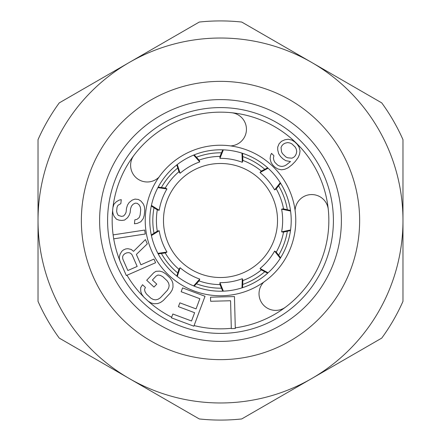 <?xml version="1.0" encoding="UTF-8"?>
<svg xmlns="http://www.w3.org/2000/svg" width="441" height="441" viewBox="0 0 441 441"><rect width="100%" height="100%" fill="white"/><g stroke="black" fill="none" stroke-linecap="round" stroke-linejoin="round"><path stroke-width="0.66" d="M341.389 220.5A120.889 120.889 0 0 0 220.5 99.611A120.889 120.889 0 0 0 99.611 220.5A120.889 120.889 0 0 0 220.5 341.389A120.889 120.889 0 0 0 341.389 220.5M290.487 230.577L283.293 232.159L281.612 231.845L290.575 229.954M281.612 231.845A62.153 62.153 0 0 0 281.612 209.155L283.293 208.841L290.487 210.423M267.637 167.795L261.111 171.207L260.019 172.53A62.153 62.153 0 0 1 274.605 189.911L280.255 182.701M274.605 189.911L276.094 189.068L280.592 183.23M222.733 149.824L219.927 156.638L219.938 158.347A62.153 62.153 0 0 1 242.285 162.288L241.977 153.132M242.285 162.288L242.886 160.684L242.578 153.325M176.78 164.928L179.007 171.946L180.121 173.247A62.153 62.153 0 0 1 199.767 161.902L193.649 155.089M199.767 161.902L199.2 160.292L194.233 154.852M151.285 206.03L157.509 209.977L159.195 210.258A62.153 62.153 0 0 1 166.952 188.941L157.884 187.651M166.952 188.941L165.48 188.07L158.181 187.094M290.575 211.046L281.612 209.155M268.1 168.214L260.019 172.53M223.355 149.846L219.938 158.347M177.276 164.543L180.121 173.247M151.417 205.418L159.195 210.258M267.637 273.205L261.111 269.793L260.019 268.47L268.1 272.786M260.019 268.47A62.153 62.153 0 0 0 274.605 251.089L280.255 258.299M157.884 253.349L166.952 252.059A62.153 62.153 0 0 1 159.195 230.742L151.417 235.582M193.649 285.911L199.767 279.098A62.153 62.153 0 0 1 180.121 267.753L177.276 276.457M241.977 287.868L242.285 278.712A62.153 62.153 0 0 1 219.938 282.653L223.355 291.154M280.592 257.77L276.094 251.932L274.605 251.089M158.181 253.906L165.48 252.93L166.952 252.059M159.195 230.742L157.509 231.023L151.285 234.97M194.233 286.148L199.2 280.708L199.767 279.098M180.121 267.753L179.007 269.054L176.78 276.072M242.578 287.675L242.886 280.316L242.285 278.712M219.938 282.653L219.927 284.362L222.733 291.176M158.914 177.221A75.273 75.273 0 0 1 230.593 145.91A16.653 16.653 0 0 0 245.477 123.695A16.653 16.653 0 0 0 231.475 112.714A108.343 108.343 0 0 0 133.965 155.309A16.653 16.653 0 0 0 136.275 177.839A16.653 16.653 0 0 0 158.914 177.221A75.273 75.273 0 0 0 263.779 282.086A16.653 16.653 0 0 0 263.161 304.725A16.653 16.653 0 0 0 285.691 307.035A108.343 108.343 0 0 0 328.286 209.525A16.653 16.653 0 0 0 299.946 199.437A16.653 16.653 0 0 0 295.09 210.407A75.273 75.273 0 0 1 263.779 282.086M170.502 170.502A70.709 70.709 0 0 0 170.502 270.498A70.709 70.709 0 0 0 270.498 270.498A70.709 70.709 0 0 0 270.498 170.502A70.709 70.709 0 0 0 170.502 170.502A70.709 70.709 0 0 0 170.502 270.498A70.709 70.709 0 0 0 270.498 270.498M143.733 297.041L148.099 301.137L150.993 302.917L153.865 303.744L157.663 303.579L160.491 302.509L163.302 300.486L170.27 293.05L172.111 290.117L172.999 287.223L172.916 283.42L171.902 280.608L169.939 277.841L165.573 273.745L162.679 271.965L159.807 271.138L156.009 271.298L153.666 272.825L146.693 280.261L153.975 287.085L156.764 284.114L152.393 280.018L156.114 276.055L157.994 275.019L160.375 275.393L162.784 276.716L167.15 280.812L168.627 283.128L169.157 285.487L168.732 287.885L167.36 290.321L160.386 297.758L158.043 299.285L155.679 299.858L153.292 299.489L150.888 298.16L146.522 294.07L145.045 291.749L144.516 289.395L145.425 287.455L142.515 284.721L140.673 287.659L140.756 291.457L141.77 294.268L143.733 297.041L146.384 299.527M119.924 260.923L126.33 275.548L155.579 262.737L153.975 259.076L140.911 264.804L136.374 254.44L147.305 243.845L145.436 239.579L133.524 251.331L131.214 249.441L127.923 248.702L125.79 248.911L123.298 250.003L121.699 251.425L120.013 254.347L119.213 257.599L119.924 260.923L121.264 263.983M300.338 300.338A112.907 112.907 0 0 1 140.662 300.338A112.907 112.907 0 0 1 140.662 140.662A112.907 112.907 0 0 1 300.338 140.662A112.907 112.907 0 0 1 300.338 300.338A112.907 112.907 0 0 0 300.338 140.662A112.907 112.907 0 0 0 140.662 140.662M132.102 254.859L137.173 266.436L127.84 270.526L122.769 258.95L122.587 256.849L123.298 255.085L124.902 253.658L126.765 252.836L128.904 252.632L130.679 253.305L132.102 254.859M235.301 328.495L234.463 296.572L210.522 297.195L210.633 301.275L230.582 300.751L231.31 328.6L235.301 328.495M181.152 291.727L199.856 298.706L196.058 308.887L179.851 302.846L178.423 306.666L194.63 312.708L191.543 320.982L172.844 314.009L171.422 317.829L193.858 326.197L205.021 296.28L182.58 287.912L181.152 291.727M144.665 230.07L113.1 234.893L113.701 238.84L145.265 234.017L144.665 230.07M120.851 203.621L121.269 199.652L119.175 200.098L116.259 201.802L113.954 204.233L112.929 207.468L112.582 210.776L112.979 213.494L114.048 216.283L116.474 219.216L119.103 220.164L121.804 220.445L124.577 220.07L127.559 217.711L129.191 215.208L130.15 212.634L130.569 208.659L131.523 206.085L133.083 204.244L135.249 203.136L137.278 203.351L139.163 204.889L140.304 207.016L140.701 209.734L140.144 215.026L139.185 217.6L136.953 219.37L134.852 219.816L134.433 223.785L137.206 223.411L140.795 221.784L143.171 218.692L144.196 215.451L144.758 210.159L144.428 206.779L143.358 203.99L140.933 201.057L138.369 199.453L134.996 199.095L132.151 200.131L129.169 202.491L127.537 204.999L126.512 208.235L126.093 212.204L125.211 214.117L123.645 215.958L121.551 216.404L118.243 215.39L117.102 213.262L116.633 211.206L117.052 207.237L117.94 205.324L120.851 203.621M277.72 147.057L277.714 149.912L278.657 153.694L280.553 156.511L282.929 158.843L285.779 160.689L290.531 161.544L286.248 164.956L284.34 165.948L281.964 166.466L279.588 166.036L277.687 165.127L274.842 162.327L273.894 160.447L273.42 158.076L273.9 155.69L271.529 153.358L270.576 155.282L270.096 158.617L271.039 162.404L272.935 165.215L274.831 167.084L277.681 168.931L281.485 169.807L284.814 169.267L288.144 167.773L291.948 164.846L295.283 161.456L298.138 157.597L299.571 154.24L300.051 150.899L299.108 147.118L297.212 144.301L294.836 141.969L291.986 140.122L288.188 139.246L284.858 139.786L281.529 141.28L279.147 143.7L277.72 147.057M281.044 147.47L281.997 145.547L283.425 144.091L285.327 143.105L287.708 142.586L290.084 143.011L291.981 143.926L295.305 147.189L296.253 149.075L296.727 151.439L296.247 153.826L295.294 155.75L293.86 157.2L291.959 158.192L287.681 157.801L285.785 156.886L282.461 153.622L281.512 151.737L281.044 147.47M277.521 220.5A57.021 57.021 0 0 0 220.5 163.479A57.021 57.021 0 0 0 163.479 220.5A57.021 57.021 0 0 0 220.5 277.521A57.021 57.021 0 0 0 277.521 220.5M402.975 220.5A182.475 182.475 0 0 0 129.263 62.473A182.475 182.475 0 0 0 129.263 378.527A182.475 182.475 0 0 0 402.975 220.5L402.975 139.654A199.58 199.58 0 0 0 381.752 102.896L241.723 22.05A199.58 199.58 0 0 0 199.277 22.05L59.248 102.896A199.58 199.58 0 0 0 38.025 139.654L38.025 301.346A199.58 199.58 0 0 0 59.248 338.104L199.277 418.95A199.58 199.58 0 0 0 241.723 418.95L381.752 338.104A199.58 199.58 0 0 0 402.975 301.346L402.975 220.5M157.299 231.156A64.094 64.094 0 0 1 157.299 209.844M165.237 188.037A64.094 64.094 0 0 1 178.936 171.714M199.029 160.111A64.094 64.094 0 0 1 220.02 156.406M242.875 160.436A64.094 64.094 0 0 1 261.331 171.091M276.248 188.869A64.094 64.094 0 0 1 283.535 208.896M283.535 232.104A64.094 64.094 0 0 1 276.248 252.131M261.331 269.909A64.094 64.094 0 0 1 242.875 280.564M220.02 284.594A64.094 64.094 0 0 1 199.029 280.889M178.936 269.286A64.094 64.094 0 0 1 165.237 252.963M235.285 327.834A108.343 108.343 0 0 0 285.691 307.035M194.09 325.579A108.343 108.343 0 0 0 231.299 328.302M148.22 301.209A108.343 108.343 0 0 0 171.654 317.206M127.008 275.25A108.343 108.343 0 0 0 143.518 296.738M113.717 238.835A108.343 108.343 0 0 0 119.858 260.625M112.593 210.804A108.343 108.343 0 0 0 113.117 234.888M133.965 155.309A108.343 108.343 0 0 0 112.946 207.435M231.475 112.714A108.343 108.343 0 0 1 328.286 209.525M230.593 145.91A75.273 75.273 0 0 1 295.09 210.407M81.37 222.027A139.136 139.136 0 0 1 219.734 81.364A139.136 139.136 0 0 1 359.63 218.973A139.136 139.136 0 0 1 222.027 359.63A139.136 139.136 0 0 1 81.37 222.027M154.019 207.766A67.688 67.688 0 0 0 154.019 233.234M161.389 253.476A67.688 67.688 0 0 0 177.762 272.99M196.416 283.756A67.688 67.688 0 0 0 221.498 288.182M242.71 284.439A67.688 67.688 0 0 0 264.771 271.706M278.613 255.207A67.688 67.688 0 0 0 287.328 231.271M287.328 209.729A67.688 67.688 0 0 0 278.613 185.793M264.771 169.294A67.688 67.688 0 0 0 242.71 156.561M221.498 152.818A67.688 67.688 0 0 0 196.416 157.244M177.762 168.01A67.688 67.688 0 0 0 161.389 187.524"/></g></svg>
